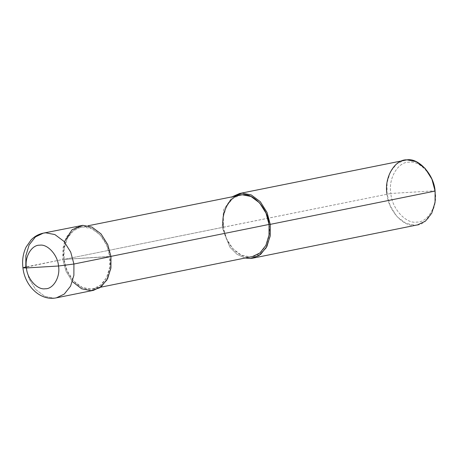 <?xml version="1.0" encoding="UTF-8"?>
<svg xmlns="http://www.w3.org/2000/svg" width="458" height="458" viewBox="0 0 458 458"><rect width="100%" height="100%" fill="white"/><g stroke="black" fill="none" stroke-linecap="round" stroke-linejoin="round"><path stroke-width="0.34" stroke-dasharray="2.29 1.72" d="M64.378 241.824L62.878 259.451L110.968 256.543L62.878 259.451L25.831 266.934L29.043 278.859L35.793 289.605L44.861 296.389L54.004 298.147L56.414 297.832L54.004 298.147L44.861 296.389L35.793 289.605L29.043 278.859L25.831 266.934L25.871 255.673L29.175 244.853L35.484 236.878L43.344 233.133M93.455 290.349L91.05 290.664L81.908 288.901L72.839 282.122L66.084 271.376L62.878 259.451L65.958 271.073L72.421 281.653M22.934 267.833L62.878 259.451L62.918 248.19L66.215 237.37L72.524 229.395L80.385 225.651M417.593 224.867L415.183 225.181L406.04 223.424L396.971 216.645L390.222 205.894L387.01 193.974C387.978 210.199 403.469 227.363 415.183 225.181C427.262 225.92 438.214 207.159 435.1 191.066L434.951 190.809C434.064 175.935 419.86 160.203 409.126 162.201C398.054 161.525 388.012 178.723 390.869 193.476L434.951 190.809C437.808 205.562 427.766 222.765 416.688 222.084C405.954 224.082 391.756 208.35 390.869 193.476L64.08 259.383L109.765 256.617C112.725 271.909 102.317 289.731 90.839 289.027C79.715 291.099 64.996 274.794 64.08 259.383L67.126 270.707L73.543 280.914L82.159 287.361L90.839 289.027L93.129 288.729L100.6 285.168L106.588 277.594L109.725 267.317L109.765 256.617L110.945 256.377L64.08 259.383C61.12 244.091 71.522 226.263 83.001 226.968C94.125 224.895 108.844 241.2 109.765 256.617L106.714 245.293L100.302 235.08L91.686 228.639L83.001 226.968L80.711 227.265L73.246 230.826L67.252 238.4L64.114 248.683L64.08 259.383L223.367 227.202C224.288 242.614 239.007 258.919 250.131 256.852C261.61 257.551 272.012 239.729 269.052 224.437M252.421 256.549L250.131 256.852L241.446 255.18L232.83 248.74L226.418 238.526L223.367 227.202L223.407 216.502L226.544 206.22L232.532 198.646L240.003 195.091M245.082 258.031L237.049 254.35L229.813 247.091L222.164 227.277L229.813 247.091L237.049 254.35L245.082 258.031M223.367 227.202L390.869 193.476C391.756 208.35 405.954 224.082 416.688 222.084C427.766 222.765 437.808 205.562 434.951 190.809L390.869 193.476C388.012 178.723 398.054 161.525 409.126 162.201C419.86 160.203 434.064 175.935 434.951 190.809L435.1 191.066M222.164 227.277L223.624 209.77L232.664 196.574L223.624 209.77L222.164 227.277M387.01 193.974L387.05 182.708L390.353 171.887L396.662 163.918L404.523 160.168M93.129 288.729L100.468 287.246M80.711 227.265L88.051 225.783"/><path stroke-width="0.69" d="M72.421 281.653L81.667 288.792L91.05 290.664L99.609 287.83L106.84 280.067L110.796 268.669L110.968 256.543L73.921 264.026L58.498 266.006C57.851 255.192 47.523 243.748 39.72 245.202C31.665 244.709 24.36 257.219 26.438 267.947C24.36 257.219 31.665 244.709 39.72 245.202C47.523 243.748 57.851 255.192 58.498 266.006L26.438 267.947L22.934 267.833C22.013 260.344 23.072 253.411 26.123 247.034L31.098 239.929C34.527 236.402 38.609 234.135 43.344 233.133L45.748 232.819L54.891 234.576L63.96 241.355L70.715 252.106L73.921 264.026L73.881 275.292L70.584 286.113L64.275 294.082L56.414 297.832L64.275 294.082L70.584 286.113L73.881 275.292L73.921 264.026L70.715 252.106L63.96 241.355L54.891 234.576L45.748 232.819L43.344 233.133L35.484 236.878L29.175 244.853L25.871 255.673L25.831 266.934L22.934 267.833L26.438 267.947C27.085 278.767 37.413 290.206 45.222 288.752C53.271 289.25 60.576 276.741 58.498 266.006C60.576 276.741 53.271 289.25 45.222 288.752C37.413 290.206 27.085 278.767 26.438 267.947L58.498 266.006L73.921 264.026L110.968 256.543L107.756 244.624L101.006 233.872L91.938 227.094L82.795 225.336L72.049 229.79L64.378 241.824M43.344 233.133L82.795 225.336L91.938 227.094L101.006 233.872L107.756 244.624L110.968 256.543L110.928 267.804L107.624 278.63L101.315 286.599L93.455 290.349L56.414 297.832C40.132 301.33 24.732 285.597 22.934 267.833M88.051 225.783L242.288 194.787L250.973 196.459L259.589 202.9L266.006 213.113L269.052 224.437L110.945 256.377L269.052 224.437L269.012 235.137L265.88 245.419L259.886 252.993L252.421 256.549L100.468 287.246M239.677 193.471L406.927 159.853L416.07 161.611L425.139 168.395L431.894 179.141L435.1 191.066L270.254 224.363L267.048 212.443L260.293 201.697L251.224 194.913L242.082 193.156L239.677 193.471L232.664 196.574L242.082 193.156L251.224 194.913L260.293 201.697L267.048 212.443L270.254 224.363L269.052 224.437L270.254 224.363L270.083 236.488L266.132 247.887L258.896 255.656L250.337 258.484L245.082 258.031L250.337 258.484L252.747 258.169L260.608 254.419L266.917 246.45L270.214 235.63L270.254 224.363L435.1 191.066L435.06 202.327L431.762 213.147L425.453 221.122L417.593 224.867L252.747 258.169M269.052 224.437C268.136 209.025 253.417 192.721 242.288 194.787C230.815 194.089 220.407 211.911 223.367 227.202M435.1 191.066C434.132 174.836 418.641 157.678 406.927 159.853C394.848 159.115 383.896 177.876 387.01 193.974"/></g></svg>

